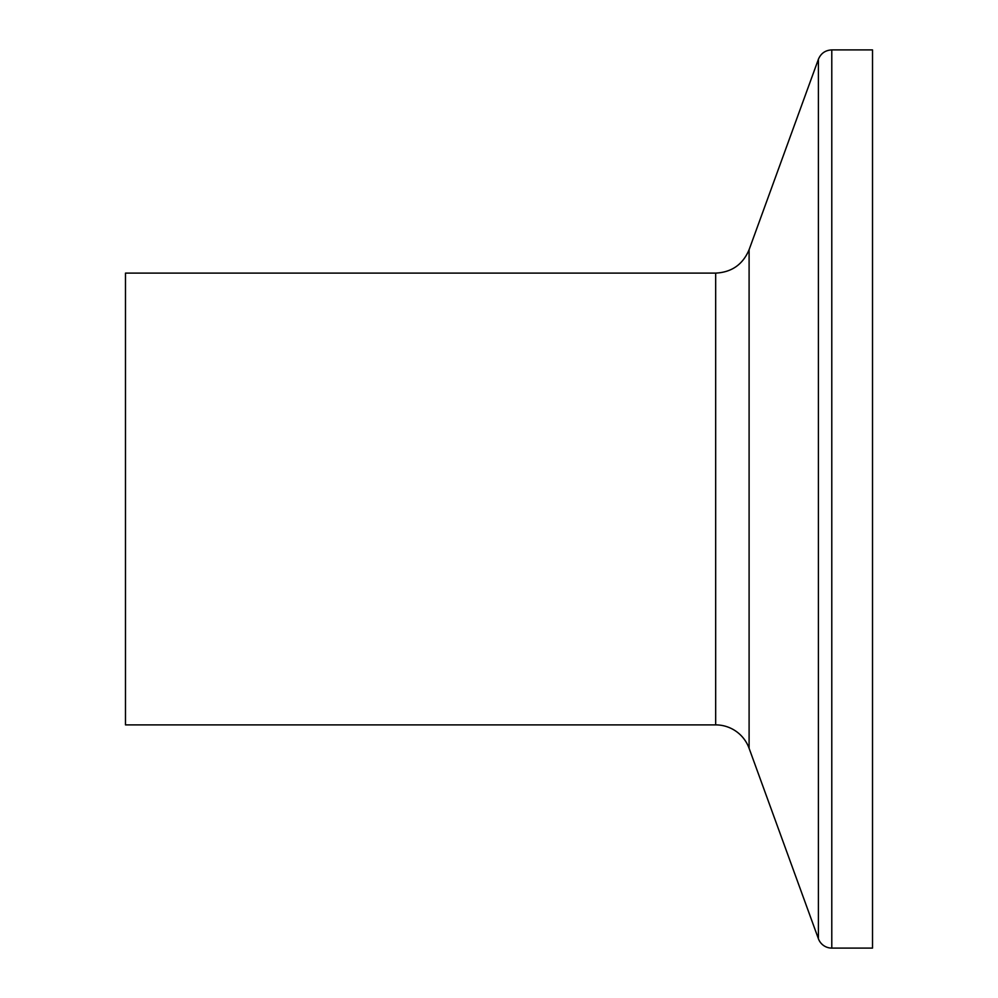 <?xml version="1.0" encoding="UTF-8"?>
<svg xmlns="http://www.w3.org/2000/svg" width="998" height="998" viewBox="0 0 998 998"><rect width="100%" height="100%" fill="white"/><g stroke="black" fill="none" stroke-linecap="round" stroke-linejoin="round"><path stroke-width="1.5" d="M831.783 948.1L831.783 49.9L872.514 49.9L872.514 948.1L831.783 948.1A14.234 14.234 0 0 1 818.41 938.744L818.41 59.256L749.099 249.712L749.099 748.288L818.41 938.744M749.099 249.712C742.849 264.507 731.709 272.304 715.666 273.115L125.486 273.115L125.486 724.885L715.666 724.885A35.566 35.566 0 0 1 749.099 748.288M715.666 273.115L715.666 724.885M831.783 49.9C825.371 50.224 820.905 53.343 818.41 59.256"/></g></svg>
